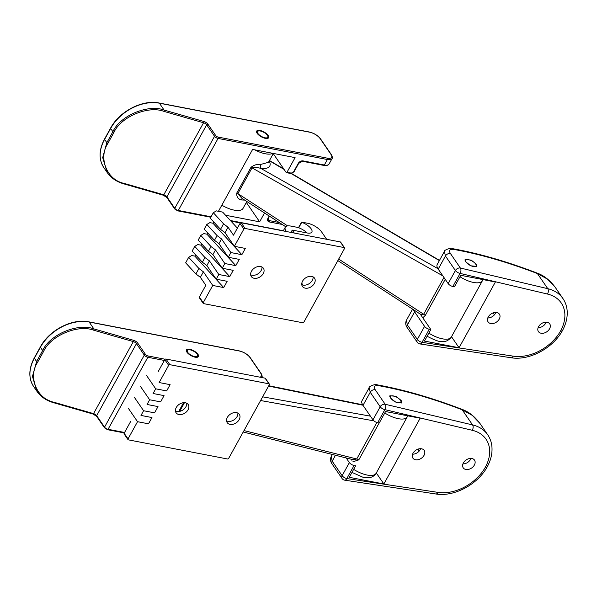<?xml version="1.0" encoding="UTF-8"?>
<svg xmlns="http://www.w3.org/2000/svg" width="597" height="597" viewBox="0 0 597 597"><rect width="100%" height="100%" fill="white"/><g stroke="black" fill="none" stroke-linecap="round" stroke-linejoin="round"><path stroke-width="0.9" d="M549.576 328.805A6.843 4.88 145.6 0 0 549.718 323.873A6.843 4.88 145.6 0 0 544.225 322.387A6.843 4.88 145.6 0 0 538.569 326.686A6.843 4.88 145.6 0 0 538.434 331.619A6.843 4.88 145.6 0 0 543.927 333.096A6.843 4.88 145.6 0 0 549.576 328.805M538.121 327.678A6.843 4.88 145.6 0 0 545.703 323.156A6.843 4.88 145.6 0 0 546.151 322.164M499.249 319.096A6.843 4.88 145.6 0 0 499.391 314.164A6.843 4.88 145.6 0 0 493.898 312.679A6.843 4.88 145.6 0 0 488.242 316.97A6.843 4.88 145.6 0 0 488.107 321.902A6.843 4.88 145.6 0 0 493.6 323.387A6.843 4.88 145.6 0 0 499.249 319.096M487.794 317.962A6.843 4.88 145.6 0 0 495.376 313.44A6.843 4.88 145.6 0 0 495.823 312.447M465.608 261.695L470.734 265.799L476.899 266.434L476.384 264.24L471.257 260.135L465.1 259.494L465.608 261.695M407.311 327.768A3.91 2.791 -34.4 0 1 407.393 324.947L417.34 339.454A3.91 2.791 -34.4 0 0 417.266 342.275L407.311 327.768C405.564 325.38 405.273 322.88 406.43 320.268L407.393 324.947L414.616 311.858L424.564 326.372A3.91 1.575 28.9 0 0 429.265 329.238L430.833 329.544L424.467 341.074L459.071 347.752L495.376 281.985L460.772 275.307L454.436 286.791L452.862 286.485A3.91 1.575 -151.1 0 1 448.168 283.62L455.392 270.538L445.437 256.023L444.422 251.449M414.616 311.858A14.059 5.671 -151.1 0 1 413.52 309.731M429.265 329.238L422.034 342.327L513.204 356.14A39.096 27.88 145.6 0 0 560.59 330.932A39.096 27.88 145.6 0 0 547.479 294.045L460.086 273.404A3.91 2.298 -76.7 0 0 460.384 268.038L547.777 288.679A43.006 30.671 -34.4 0 1 562.911 298.522L555.15 287.209L547.456 279.105L537.404 273.56C507.54 262.12 479.637 254.068 453.705 249.404A3.91 2.537 -79.9 0 0 452.548 248.658C451.504 247.195 443.265 250.382 444.399 251.479L437.213 264.501A14.059 5.671 28.9 0 0 438.213 269.113L448.168 283.62M430.833 329.544L420.236 314.089M451.496 336.715L459.071 347.752M547.479 294.045A3.91 2.298 -76.7 0 0 547.777 288.679L537.404 273.56A3.91 1.485 -69 0 0 536.957 273.016C506.883 261.493 478.749 253.374 452.548 248.658L452.548 248.658M424.564 326.372L417.34 339.454A3.91 1.575 -151.1 0 0 422.034 342.327A3.91 2.179 98.6 0 1 419.9 343.932L419.9 343.932A3.91 3.91 0 0 1 417.266 342.275M244.703 200.107L241.27 199.928A2.933 1.895 98.9 0 1 242.651 198.771M422.766 317.776L425.206 315.612A2.933 1.187 28.9 0 0 423.706 314.268A2.933 1.187 28.9 0 0 423.661 314.238L443.952 277.478M241.27 199.928C237.972 199.04 236.479 196.749 236.77 193.047A2.933 1.187 -151.1 0 1 237.837 193.577L287.642 225.92M442.855 275.881L252.031 167.869A2.933 1.187 28.9 0 0 250.964 167.339C254.023 164.959 257.329 163.974 260.882 164.399L268.486 162.294L273.381 153.436M421.116 315.373L421.221 314.865M337.842 260.59L420.781 314.44L421.437 315.35A2.933 2.522 -10.5 0 1 421.467 315.888M420.781 314.44L423.661 314.238L338.686 259.068M285.679 226.711L241.815 198.234L237.837 193.577L252.031 167.869C255.038 167.227 258.046 167.451 261.046 168.526A2.933 1.843 96.2 0 1 260.882 164.399M268.172 135.467A6.843 2.761 -151.1 0 1 268.657 137.713A6.843 2.761 -151.1 0 1 263.404 137.78A6.843 2.761 -151.1 0 1 257.165 133.34A6.843 2.761 -151.1 0 1 256.68 131.101A6.843 2.761 -151.1 0 1 261.941 131.027A6.843 2.761 -151.1 0 1 268.172 135.467M225.554 215.248L259.635 221.83L264.523 212.98M218.465 211.286L252.613 149.429L295.082 157.623L286.993 172.264L291.179 173.078A1.955 1.395 145.6 0 0 293.62 171.809L298.239 163.436A3.91 2.791 -34.4 0 1 303.119 160.906L324.35 165.011L327.372 159.526L218.069 138.429L178.302 210.465L211.062 216.786M163.929 111.378C148.287 105.303 120.795 116.863 113.937 132.4L107.885 143.362C98.065 158.041 107.012 180.07 124.161 183.413L163.787 194.794L203.555 122.758L163.929 111.378A0.978 0.44 106 0 0 164.1 110.064L203.734 121.437A3.91 1.575 -151.1 0 1 207.898 124.183L215.763 135.646A1.955 0.791 28.9 0 0 218.114 137.086L327.417 158.175A8.798 3.552 28.9 0 0 331.007 154.459L320.156 138.638A8.798 3.552 28.9 0 0 309.589 132.183L159.392 103.191L164.1 110.064C148.093 103.878 119.93 115.788 112.893 131.713L110.646 128.445L104.594 139.407L106.841 142.676L112.893 131.713A0.978 0.396 28.9 0 0 113.937 132.4M286.993 172.264A0.978 0.56 -79.1 0 1 286.426 172.66A0.978 0.56 -79.1 0 1 286.179 172.488L273.262 153.653M107.206 172.54L102.691 157.593L106.841 142.676A0.978 0.396 28.9 0 0 107.885 143.362M246.33 202.435L259.635 221.83M290.97 232.405L292.239 230.099L307.186 232.979A9.776 3.948 28.9 0 0 311.865 232.054A9.776 3.948 28.9 0 0 311.171 228.845A9.776 3.948 28.9 0 0 301.761 222.323L298.739 227.8L301.597 222.218M307 232.949A9.776 3.948 28.9 0 0 298.739 227.8M305.231 288.142A7.328 5.224 145.6 0 0 313.119 285.135A7.328 5.224 145.6 0 0 314.515 278.127A7.328 5.224 145.6 0 0 311.716 276.404A7.328 5.224 145.6 0 0 303.828 279.418A7.328 5.224 145.6 0 0 302.425 286.418A7.328 5.224 145.6 0 0 305.231 288.142M301.769 284.627A7.328 5.224 145.6 0 0 303.134 285.097A7.328 5.224 145.6 0 0 310.074 282.978A7.328 5.224 145.6 0 0 313.082 276.866M254.121 278.284A7.328 5.224 145.6 0 0 262.001 275.269A7.328 5.224 145.6 0 0 263.404 268.262A7.328 5.224 145.6 0 0 260.598 266.538A7.328 5.224 145.6 0 0 252.718 269.553A7.328 5.224 145.6 0 0 251.315 276.553A7.328 5.224 145.6 0 0 254.121 278.284M250.658 274.762A7.328 5.224 145.6 0 0 252.024 275.232A7.328 5.224 145.6 0 0 258.956 273.113A7.328 5.224 145.6 0 0 261.964 267.001M199.353 297.03L203.234 302.679A0.978 0.694 145.6 0 0 203.211 303.388L199.338 297.739A0.978 0.694 -34.4 0 1 199.353 297.03L205.838 285.284L200.376 277.321L195.891 273.963L185.652 262.814L188.674 257.337L191.727 255.516L194.809 256.106L195.54 254.785M203.234 302.679L212.741 285.456L223.711 287.575L227.166 281.306L216.196 279.195L218.793 274.493L229.763 276.612L233.218 270.351L222.248 268.232L224.845 263.531L235.815 265.65L239.27 259.389L228.3 257.27L230.89 252.568L241.86 254.688L245.322 248.427L234.352 246.307L225.009 232.688L228.039 227.211L233.502 235.173L239.987 223.435A0.978 0.694 -34.4 0 1 241.203 222.8L340.283 241.927A0.978 0.694 -34.4 0 1 340.656 242.151L344.536 247.807A0.978 0.694 145.6 0 0 344.163 247.576L245.076 228.45A0.978 0.694 145.6 0 0 243.86 229.084L239.987 223.435M298.552 227.576L290.903 226.099A11.731 4.731 28.9 0 0 285.284 227.211A11.731 4.731 28.9 0 0 286.112 231.061L286.441 231.532M298.537 227.606L301.56 222.129L307.448 223.226A11.731 4.731 28.9 0 1 321.537 231.83L326.656 239.293M203.211 303.388A0.978 0.694 145.6 0 0 203.584 303.619L302.664 322.738A0.978 0.694 145.6 0 0 303.888 322.111L344.514 248.509A0.978 0.694 145.6 0 0 344.536 247.807M234.352 246.307L243.86 229.084M200.376 277.321L203.398 271.836L212.741 285.456M216.196 279.195L206.86 265.575L209.45 260.882L218.793 274.493M222.248 268.232L212.905 254.613L215.502 249.919L224.845 263.531M228.3 257.27L218.957 243.651L221.554 238.957L230.89 252.568M228.039 227.211L223.554 223.86L213.316 212.711L216.36 210.883L222.009 211.972A0.978 0.396 28.9 0 1 223.091 212.577L237.39 228.136M209.45 260.882L204.965 257.523L194.726 246.374L197.779 244.554L200.861 245.143L201.592 243.822M215.502 249.919L211.017 246.561L200.779 235.412L203.831 233.591L206.913 234.181L207.644 232.86M221.554 238.957L217.069 235.599L206.831 224.45L209.883 222.629L212.965 223.226L213.696 221.897M194.726 246.374L192.137 251.076L202.376 262.225L206.86 265.575M200.779 235.412L198.182 240.113L208.428 251.262L212.905 254.613M206.831 224.45L204.234 229.151L214.48 240.3L218.957 243.651M213.316 212.711L210.286 218.189L220.524 229.338L225.009 232.688M203.398 271.836L198.913 268.486L195.891 273.963M198.913 268.486L188.674 257.337M204.965 257.523L202.376 262.225M211.017 246.561L208.428 251.262M217.069 235.599L214.48 240.3M223.554 223.86L220.524 229.338M303 285.067L301.806 283.321M292.239 230.099L294.261 233.039M241.86 254.688L212.965 223.226M235.815 265.65L206.913 234.181M229.763 276.612L200.861 245.143M223.711 287.575L194.809 256.106M267.389 135.318A5.866 2.366 28.9 0 0 258.568 130.944A5.866 2.366 28.9 0 0 257.949 133.497A5.866 2.366 28.9 0 0 264.464 137.676A5.866 2.366 28.9 0 0 267.784 136.034A5.866 2.366 28.9 0 0 267.389 135.318M256.546 131.534A6.843 2.761 -151.1 0 1 257.449 131.153L258.568 130.944M267.784 136.034L268.202 137.086A6.843 2.761 -151.1 0 1 268.366 138.056M475.637 264.008A5.866 2.366 28.9 0 0 466.817 259.643A5.866 2.366 28.9 0 0 466.205 262.187A5.866 2.366 28.9 0 0 472.712 266.374A5.866 2.366 28.9 0 0 476.033 264.732A5.866 2.366 28.9 0 0 475.637 264.008M464.966 260.113A6.843 2.761 -151.1 0 1 465.705 259.852L466.817 259.643M476.033 264.732L476.458 265.784A6.843 2.761 -151.1 0 1 476.615 266.762M197.935 354.297A6.843 2.761 -151.1 0 1 198.42 356.543A6.843 2.761 -151.1 0 1 193.167 356.618A6.843 2.761 -151.1 0 1 186.928 352.178A6.843 2.761 -151.1 0 1 186.443 349.932A6.843 2.761 -151.1 0 1 191.704 349.857A6.843 2.761 -151.1 0 1 197.935 354.297M93.684 330.208C78.05 324.141 50.558 335.701 43.7 351.23L37.648 362.192C27.828 376.879 36.775 398.9 53.924 402.244L93.55 413.624L133.318 341.588L93.684 330.208A0.978 0.44 106 0 0 93.863 328.895L133.489 340.275A3.91 1.575 -151.1 0 1 137.661 343.014L145.526 354.484A1.955 0.791 28.9 0 0 147.877 355.916L165.16 359.252M43.7 351.23A0.978 0.396 28.9 0 1 42.656 350.551C49.693 334.618 77.856 322.716 93.863 328.895L89.154 322.029A39.096 27.88 145.6 0 0 40.409 347.275L34.357 358.237L36.604 361.506L42.656 350.551L40.409 347.275A0.978 0.396 28.9 0 1 40.342 346.954C49.141 330.193 72.282 318.194 88.908 321.85A0.978 0.56 100.9 0 1 89.154 322.029L239.345 351.014A8.798 3.552 28.9 0 1 249.912 357.469A0.978 0.694 -34.4 0 1 250.285 357.7L261.143 373.521A0.978 0.694 -34.4 0 0 260.77 373.289L249.912 357.469M53.924 402.244A0.978 0.44 -74 0 1 53.394 402.647A0.978 0.44 -74 0 1 53.237 402.49L44.118 398.333L36.865 391.222L32.454 376.431L36.604 361.506A0.978 0.396 28.9 0 0 37.648 362.192M474.376 465.041A6.843 4.88 145.6 0 0 474.511 460.108A6.843 4.88 145.6 0 0 469.018 458.63A6.843 4.88 145.6 0 0 463.362 462.921A6.843 4.88 145.6 0 0 463.227 467.854A6.843 4.88 145.6 0 0 468.72 469.339A6.843 4.88 145.6 0 0 474.376 465.041M462.914 463.914A6.843 4.88 145.6 0 0 470.496 459.392A6.843 4.88 145.6 0 0 470.943 458.399M424.049 455.332A6.843 4.88 145.6 0 0 424.183 450.399A6.843 4.88 145.6 0 0 418.691 448.914A6.843 4.88 145.6 0 0 413.034 453.205A6.843 4.88 145.6 0 0 412.9 458.138A6.843 4.88 145.6 0 0 418.393 459.623A6.843 4.88 145.6 0 0 424.049 455.332M412.587 454.198A6.843 4.88 145.6 0 0 420.169 449.683A6.843 4.88 145.6 0 0 420.616 448.69M390.401 397.93L395.527 402.035L401.691 402.676L401.177 400.475L396.05 396.371L389.893 395.729L390.401 397.93M346.163 457.944L349.357 462.608A3.91 1.575 28.9 0 0 354.058 465.473L355.625 465.779L349.26 477.316L383.864 483.988L420.169 418.221L385.565 411.542L379.229 423.027L377.655 422.728A3.91 1.575 -151.1 0 1 372.961 419.855L380.185 406.773L370.23 392.259L369.215 387.684M354.058 465.473L346.835 478.563A3.91 1.575 -151.1 0 1 342.133 475.69A3.91 2.791 -34.4 0 0 342.059 478.51L332.104 464.003C330.357 461.615 330.066 459.115 331.223 456.504L332.186 461.183L342.133 475.69L349.357 462.608M342.059 478.51A3.91 3.91 0 0 0 344.693 480.167L344.693 480.167A3.91 2.179 98.6 0 0 346.835 478.563L437.997 492.376A39.096 27.88 145.6 0 0 485.383 467.167A39.096 27.88 145.6 0 0 472.272 430.288L384.878 409.639A3.91 2.298 -76.7 0 0 385.177 404.273L472.57 424.915A43.006 30.671 -34.4 0 1 487.704 434.758L479.951 423.445L472.249 415.34L462.197 409.796C432.332 398.356 404.43 390.304 378.498 385.64A3.91 2.537 -79.9 0 0 377.341 384.893C376.297 383.431 368.058 386.617 369.192 387.714L362.006 400.736A14.059 5.671 28.9 0 0 363.006 405.348L372.961 419.855M376.289 472.958L383.864 483.988M472.272 430.288A3.91 2.298 -76.7 0 0 472.57 424.915L462.197 409.796A3.91 1.485 -69 0 0 461.75 409.251C431.676 397.729 403.542 389.617 377.341 384.893L377.341 384.893M352.894 461.787L358.797 459.877A2.933 1.187 28.9 0 0 356.775 459.003A2.933 1.187 28.9 0 0 356.73 458.989L376.864 422.519M352.006 459.414A2.933 1.261 -47.9 0 1 351.879 460.309M353.058 459.683L356.73 458.989L244.001 430.579M197.152 354.148A5.866 2.366 28.9 0 0 188.331 349.782A5.866 2.366 28.9 0 0 187.712 352.327A5.866 2.366 28.9 0 0 194.226 356.506A5.866 2.366 28.9 0 0 197.547 354.864A5.866 2.366 28.9 0 0 197.152 354.148M186.309 350.364A6.843 2.761 -151.1 0 1 187.212 349.984L188.331 349.782M197.547 354.864L197.965 355.924A6.843 2.761 -151.1 0 1 198.129 356.894M400.438 400.244A5.866 2.366 28.9 0 0 391.61 395.878A5.866 2.366 28.9 0 0 390.998 398.423A5.866 2.366 28.9 0 0 397.512 402.609A5.866 2.366 28.9 0 0 400.826 400.968A5.866 2.366 28.9 0 0 400.438 400.244M389.759 396.348A6.843 2.761 -151.1 0 1 390.498 396.087L391.61 395.878M400.826 400.968L401.251 402.02A6.843 2.761 -151.1 0 1 401.408 402.997M230.024 424.385A7.328 5.224 145.6 0 0 237.912 421.37A7.328 5.224 145.6 0 0 239.315 414.363A7.328 5.224 145.6 0 0 236.509 412.639A7.328 5.224 145.6 0 0 228.621 415.654A7.328 5.224 145.6 0 0 227.218 422.654A7.328 5.224 145.6 0 0 230.024 424.385M226.561 420.863A7.328 5.224 145.6 0 0 227.935 421.333A7.328 5.224 145.6 0 0 234.867 419.213A7.328 5.224 145.6 0 0 237.875 413.109M178.913 414.519A7.328 5.224 145.6 0 0 186.794 411.505A7.328 5.224 145.6 0 0 188.197 404.497A7.328 5.224 145.6 0 0 185.391 402.774A7.328 5.224 145.6 0 0 177.51 405.788A7.328 5.224 145.6 0 0 176.108 412.788A7.328 5.224 145.6 0 0 178.913 414.519M175.451 410.997A7.328 5.224 145.6 0 0 176.816 411.467A7.328 5.224 145.6 0 0 183.749 409.348A7.328 5.224 145.6 0 0 186.757 403.244M124.146 433.265L128.027 438.914A0.978 0.694 145.6 0 0 128.004 439.623L124.131 433.974A0.978 0.694 -34.4 0 1 124.146 433.265L130.631 421.519M158.295 371.416L164.779 359.67A0.978 0.694 -34.4 0 1 165.996 359.036L265.075 378.162A0.978 0.694 -34.4 0 1 265.449 378.386L269.329 384.043A0.978 0.694 145.6 0 0 268.956 383.811L169.869 364.685A0.978 0.694 145.6 0 0 168.653 365.319L164.779 359.67M128.004 439.623A0.978 0.694 145.6 0 0 128.377 439.855L227.457 458.974A0.978 0.694 145.6 0 0 228.681 458.347L269.307 384.744A0.978 0.694 145.6 0 0 269.329 384.043M128.027 438.914L137.534 421.691L148.504 423.81L151.959 417.549L140.989 415.43L143.586 410.729L154.556 412.848L158.011 406.587L147.041 404.467L149.638 399.766L160.608 401.885L164.063 395.624L153.093 393.505L155.69 388.811L166.653 390.923L170.115 384.662L159.145 382.543L168.653 365.319M128.191 408.079L137.534 421.691M134.243 397.117L143.586 410.729M140.295 386.155L149.638 399.766M146.347 375.192L155.69 388.811M438.213 269.113L445.437 256.023A3.91 2.791 145.6 0 1 450.429 253.524L460.384 268.038A3.91 2.791 -34.4 0 0 460.265 268.008A3.91 2.791 -34.4 0 0 455.392 270.538A3.91 1.575 -151.1 0 0 460.086 273.404L452.862 286.485M453.705 249.404C449.66 248.942 448.571 250.315 450.429 253.524M494.435 314.791L493.144 312.91M513.204 356.14A3.91 2.179 98.6 0 1 511.069 357.745L419.9 343.932M511.069 357.745C529.278 360.872 552.934 348.223 562.449 330.581A3.91 3.91 0 0 0 562.471 330.537A3.91 1.597 28.5 0 1 560.59 330.932A3.91 1.56 29.3 0 0 562.449 330.581A3.91 1.56 29.3 0 0 562.456 330.559M445.228 279.336L425.206 315.612M482.928 279.583L482.428 280.687A18.574 7.492 -151.1 0 1 460.608 277.142A18.574 7.492 -151.1 0 1 459.981 276.747M428.862 333.119A18.574 7.492 28.9 0 0 429.489 333.514A18.574 7.492 28.9 0 0 451.31 337.059C448.586 340.603 445.355 342.096 441.601 341.529C439.437 341.894 434.959 340.312 428.161 336.79L427.183 336.163M221.838 205.181A18.574 7.492 28.9 0 0 243.054 208.368L246.845 201.502M272.799 153.325A18.574 7.492 -151.1 0 1 254.792 149.847M236.77 193.047L250.964 167.339M439.37 260.598L291.082 173.518M284.053 169.384L269.344 160.75M269.135 160.63C271.822 166.369 269.128 169.003 261.046 168.526L437.899 268.635M230.39 220.517L283.336 230.733M282.187 224.45L269.404 221.98A3.91 2.791 -34.4 0 1 267.986 218.241L269.21 216.024M163.1 195.04A0.978 0.44 -74 0 0 163.265 195.197A0.978 0.44 -74 0 0 163.787 194.794A2.933 1.187 -151.1 0 1 166.914 196.846A0.978 0.694 145.6 0 0 166.899 197.547L174.764 209.017A0.978 0.694 145.6 0 1 174.779 208.316L214.547 136.28L206.681 124.81L166.914 196.846L174.779 208.316A2.933 1.187 28.9 0 0 178.302 210.465A0.978 0.56 100.9 0 1 177.734 210.86L210.808 217.241M268.195 218.8L269.448 220.636L279.217 222.517M159.392 103.191A39.096 27.88 145.6 0 0 110.646 128.445A0.978 0.396 28.9 0 1 110.579 128.124C119.378 111.363 142.519 99.356 159.145 103.02A0.978 0.56 100.9 0 1 159.392 103.191M103.811 167.593C98.624 159.354 98.863 149.854 104.527 139.086A0.978 0.396 28.9 0 0 104.594 139.407A39.096 27.88 145.6 0 0 103.811 167.593L107.102 172.391C110.975 177.906 116.482 181.719 123.639 183.816A0.978 0.44 -74 0 0 124.161 183.413M267.986 218.241A0.978 0.396 28.9 0 0 268.456 218.151L268.329 219.942A2.933 2.089 145.6 0 0 269.448 220.636A0.978 0.56 -79.1 0 1 269.404 221.98M207.898 124.183A0.978 0.694 145.6 0 0 206.681 124.81A2.933 1.187 28.9 0 0 203.555 122.758A0.978 0.44 106 0 0 203.734 121.437M218.114 137.086A0.978 0.56 100.9 0 1 218.069 138.429A2.933 1.187 -151.1 0 1 214.547 136.28A0.978 0.694 145.6 0 1 215.763 135.646M303.119 160.906A0.978 0.56 100.9 0 1 302.545 161.302L323.775 165.399A0.978 0.56 100.9 0 0 324.35 165.011A9.776 3.948 28.9 0 0 329.029 164.078L332.051 158.601A9.776 3.948 -151.1 0 1 327.372 159.526A0.978 0.56 100.9 0 0 327.417 158.175M123.475 183.66A0.978 0.44 -74 0 0 123.639 183.816L163.265 195.197L166.899 197.547M331.007 154.459A0.978 0.694 -34.4 0 1 331.38 154.69C332.454 156.772 332.678 158.078 332.051 158.601M320.156 138.638A0.978 0.694 -34.4 0 1 320.529 138.862L331.38 154.69M159.145 103.02L309.343 132.004A0.978 0.56 100.9 0 1 309.589 132.183M291.179 173.078A0.978 0.56 100.9 0 1 290.605 173.466L294.082 171.72L298.709 163.339L302.545 161.302M293.62 171.809A0.978 0.396 28.9 0 0 294.082 171.72M298.239 163.436A0.978 0.396 28.9 0 0 298.709 163.339M344.163 247.576L340.283 241.927M241.203 222.8L245.076 228.45M164.347 360.454L147.832 357.267L108.064 429.295L124.579 432.482M92.863 413.87A0.978 0.44 -74 0 0 93.028 414.027A0.978 0.44 -74 0 0 93.55 413.624A2.933 1.187 -151.1 0 1 96.677 415.676A0.978 0.694 145.6 0 0 96.662 416.385L104.527 427.848A0.978 0.694 145.6 0 1 104.542 427.146L144.31 355.111L136.444 343.648L96.677 415.676L104.542 427.146A2.933 1.187 28.9 0 0 108.064 429.295A0.978 0.56 100.9 0 1 107.497 429.691L124.325 432.937M259.74 377.132A8.798 3.552 28.9 0 0 260.77 373.289M33.574 386.423C28.387 378.192 28.626 368.685 34.29 357.916A0.978 0.396 28.9 0 0 34.357 358.237A39.096 27.88 145.6 0 0 33.574 386.423L36.865 391.222C40.73 396.744 46.245 400.55 53.394 402.647L93.028 414.027L96.662 416.385M137.661 343.014A0.978 0.694 145.6 0 0 136.444 343.648A2.933 1.187 28.9 0 0 133.318 341.588A0.978 0.44 106 0 0 133.489 340.275M147.877 355.916A0.978 0.56 100.9 0 1 147.832 357.267A2.933 1.187 -151.1 0 1 144.31 355.111A0.978 0.694 145.6 0 1 145.526 354.484M88.908 321.85L239.098 350.842A0.978 0.56 100.9 0 1 239.345 351.014M332.104 464.003A3.91 2.791 -34.4 0 1 332.186 461.183L335.462 455.25M363.006 405.348L370.23 392.259A3.91 2.791 145.6 0 1 375.222 389.759L385.177 404.273A3.91 2.791 -34.4 0 0 385.058 404.244A3.91 2.791 -34.4 0 0 380.185 406.773A3.91 1.575 -151.1 0 0 384.878 409.639L377.655 422.728M378.498 385.64C374.461 385.177 373.364 386.558 375.222 389.759M419.228 451.026L417.937 449.145M437.997 492.376A3.91 2.179 98.6 0 1 435.862 493.98L344.693 480.167M435.862 493.98C454.071 497.114 477.727 484.458 487.242 466.824A3.91 3.91 0 0 0 487.264 466.772A3.91 1.597 28.5 0 1 485.383 467.167A3.91 1.56 29.3 0 0 487.242 466.824A3.91 1.56 29.3 0 0 487.249 466.794C490.861 460.123 492.421 453.511 491.943 446.937C491.562 442.414 490.152 438.355 487.704 434.758M379.147 423.012L358.797 459.877M407.729 415.818L407.221 416.922A18.574 7.492 -151.1 0 1 397.483 418.512A18.574 7.492 -151.1 0 1 384.774 412.982M353.655 469.354A18.574 7.492 28.9 0 0 366.364 474.884A18.574 7.492 28.9 0 0 376.103 473.302C372.453 479.175 365.312 477.831 363.006 477.272L351.976 472.399M178.675 411.542L183.563 402.691M184.48 402.669L179.675 411.385M373.879 420.848L260.598 400.527M362.909 405.199L268.575 386.072M262.643 396.826L370.416 416.154M268.956 383.811L265.075 378.162M165.996 359.036L169.869 364.685M406.43 320.268L412.587 309.119M555.15 287.209C549.882 280.172 543.815 275.441 536.957 273.016M562.471 330.537C566.068 323.887 567.628 317.276 567.15 310.701C566.769 306.179 565.359 302.119 562.911 298.522M482.428 280.687L451.31 337.059M269.463 160.533L283.717 168.899M291.523 173.488L439.489 260.382M174.764 209.017L177.734 210.86M230.949 221.129L240.449 222.965M104.527 139.086L110.579 128.124M320.529 138.862C317.82 135.467 314.089 133.176 309.343 132.004M286.426 172.66L290.605 173.466M323.775 165.399C326.611 165.735 328.357 165.294 329.029 164.078M268.456 218.151L269.516 216.218M283.239 230.912L285.284 227.211M104.527 427.848L107.497 429.691M34.29 357.916L40.342 346.954M261.814 377.431C262.441 376.908 262.217 375.61 261.143 373.521M250.285 357.7C247.583 354.297 243.852 352.014 239.098 350.842M331.223 456.504L332.35 454.466M479.951 423.445C474.675 416.407 468.608 411.676 461.75 409.251M407.221 416.922L376.103 473.302M268.762 385.729L362.633 404.766M243.218 432.004L353.073 459.69"/></g></svg>
